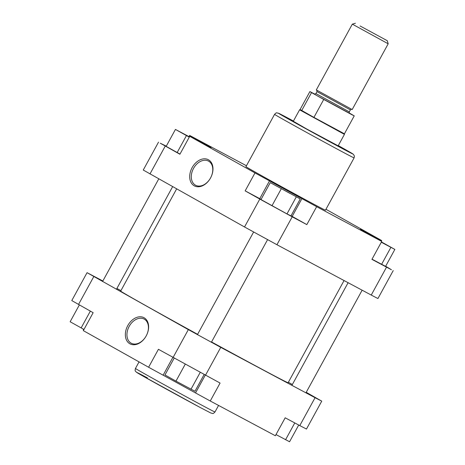<?xml version="1.0" encoding="UTF-8"?>
<svg xmlns="http://www.w3.org/2000/svg" width="465" height="465" viewBox="0 0 465 465"><rect width="100%" height="100%" fill="white"/><g stroke="black" fill="none" stroke-linecap="round" stroke-linejoin="round"><path stroke-width="0.7" d="M144.098 317.764A14.828 10.556 118.1 0 1 146.19 335.933A14.828 10.556 118.1 0 1 129.863 343.775A14.828 10.556 118.1 0 1 127.77 325.605A14.828 10.556 118.1 0 1 144.098 317.764M131.113 343.153A13.688 9.748 -61.9 0 0 131.235 343.222A13.688 9.748 -61.9 0 0 146.237 335.823A13.688 9.748 -61.9 0 0 144.26 319.135A13.688 9.748 -61.9 0 0 144.133 319.066A13.688 9.748 -61.9 0 0 129.131 326.465A13.688 9.748 -61.9 0 0 131.113 343.153M210.256 400.999L220.079 383.061L158.42 349.308L148.597 367.245L210.256 400.999L275.356 435.746L285.179 417.808L299.78 425.603L315.061 397.703L321.751 401.144L306.232 392.309M148.597 367.245L83.334 330.632L93.151 312.695L71.779 300.576L87.054 272.67L188.337 329.615L220.747 347.361L315.061 397.703M321.751 401.144L306.476 429.05L299.78 425.603M288.364 382.282L292.357 384.526M87.054 272.67L102.864 280.982M116.895 288.474L120.941 290.631M83.543 329.226L83.258 329.749L83.683 329.993M298.716 425.033L289.561 441.75L276.001 434.566M285.562 439.762L294.775 422.929M83.973 329.464L70.145 321.751L79.341 304.947M81.142 327.924L90.344 311.12M204.123 374.54L194.975 391.263L175.968 381.12L164.97 374.947L174.172 358.143M190.97 389.275L200.194 372.43M175.968 381.12L185.204 364.252M381.41 242.032L386.706 245.02L381.335 242.172M290.114 193.504L278.413 187.029L290.114 193.504M189.313 137.059L183.588 133.833L189.389 136.919M338.16 145.83L306.801 129.049L293.316 121.278M194.219 185.797A14.828 10.556 118.1 0 1 192.126 167.627A14.828 10.556 118.1 0 1 208.454 159.786A14.828 10.556 118.1 0 1 210.546 177.956A14.828 10.556 118.1 0 1 194.219 185.797M208.616 161.157A13.688 9.748 -61.9 0 0 208.489 161.088A13.688 9.748 -61.9 0 0 193.487 168.487A13.688 9.748 -61.9 0 0 195.469 185.175A13.688 9.748 -61.9 0 0 195.591 185.244A13.688 9.748 -61.9 0 0 210.593 177.845A13.688 9.748 -61.9 0 0 208.616 161.157M313.846 204.222A45.332 0.477 28.7 0 0 325.454 210.197L354.098 157.885A45.332 0.477 -151.3 0 1 342.484 151.91A45.332 0.477 -151.3 0 1 299.036 128.241A45.332 0.477 -151.3 0 1 274.571 114.344L245.933 166.662A45.332 0.477 28.7 0 0 270.392 180.554A45.332 0.477 28.7 0 0 313.846 204.222M166.284 146.144L160.251 143.197L179.897 154.252L189.72 136.315L211.017 147.556L189.644 135.431L246.433 165.743M189.429 136.844L175.439 129.427L166.162 146.37L179.996 154.078M261.098 199.369L245.165 190.865L259.801 199.078L292.218 216.824L306.824 224.618L291.049 215.772M270.264 182.623L260.993 199.566L286.986 213.894L290.991 215.876L300.268 198.939L270.264 182.623L300.268 198.939M325.953 209.291L381.666 240.544L360.369 229.309L381.742 241.428L371.924 259.365L391.454 269.758L385.659 266.23M372.023 259.185L385.584 266.369L394.855 249.426L381.457 241.951M189.72 136.315L254.983 172.928L316.642 206.681L381.742 241.428M292.218 216.824L276.942 244.724L244.526 226.978L143.249 170.033L158.524 142.133M393.221 270.607L377.946 298.507L376.179 297.658L371.25 295.06L386.525 267.16M276.942 244.724L371.25 295.06M381.317 241.19L381.666 240.544M306.824 224.618L316.642 206.681M188.999 136.611L189.644 135.431M245.165 190.865L254.983 172.928M381.3 242.242L394.855 249.426M390.856 247.438L381.579 264.382M296.263 196.951L286.986 213.894M281.261 188.796L271.99 205.733M175.439 129.427L189.267 137.14M186.436 135.6L177.159 152.537M344.059 280.546L288.114 382.742A95.435 1 -151.3 0 1 263.672 370.157A95.435 1 -151.3 0 1 211.563 341.961M197.608 334.323A95.435 1 -151.3 0 1 120.691 291.078L176.636 188.895M360.084 25.97L387.293 40.711L360.084 25.97M388.194 43.791L352.319 24.151L316.31 89.919L352.185 109.566L388.194 43.797L387.293 40.711M314.974 94.18L309.893 91.588L311.533 92.605L301.715 110.542L313.922 117.389L300.07 109.525L299.588 109.821L344.431 134.373L338.084 145.969M311.533 92.605L323.739 99.452L313.922 117.389L344.42 133.804L344.431 134.373M323.739 99.452L351.598 114.564L354.237 115.866L349.349 113.03M203.368 406.015A45.332 0.477 28.7 0 0 214.975 411.99C213.673 413.309 212.912 413.798 212.685 413.461L210.79 413.007L200.264 407.532L142.087 375.592L136.623 372.384L135.449 371.175C135.036 371.064 135.036 370.157 135.454 368.454A45.332 0.477 28.7 0 0 159.919 382.346A45.332 0.477 28.7 0 0 203.368 406.015M200.241 407.514A42.489 0.448 -151.3 0 1 147.527 378.661A42.489 0.448 -151.3 0 1 147.463 377.911M220.747 347.361L205.472 375.267M173.056 357.521L188.337 329.615M93.791 276.582L78.515 304.482M205.268 375.156L195.614 392.786M172.852 357.405L163.203 375.04M274.571 114.344C275.786 113.076 276.547 112.582 276.861 112.873L278.82 113.355L293.45 121.034A42.489 0.448 28.7 0 0 289.311 118.819A42.489 0.448 28.7 0 0 289.375 119.575A42.489 0.448 28.7 0 0 342.089 148.428A42.489 0.448 28.7 0 0 338.293 145.586L353.487 154.38L354.423 156.153L354.098 157.885M165.261 146.039L149.98 173.939M244.526 226.978L259.801 199.078M366.879 233.087L367.065 232.75M259.766 198.66L269.584 180.722M292.183 216.405L302 198.468M204.094 143.987L204.28 143.644M314.578 94.122L315.921 93.593L349.302 111.873L350.395 109.88L317.008 91.599L316.735 90.181M349.552 113.262L319.571 97.063M116.448 289.294L172.643 186.651M102.573 281.511L158.768 178.868M218.567 405.434L214.975 411.99M139.047 361.886L135.454 368.454M211.372 342.31L267.567 239.667M197.422 334.666L253.617 232.029M305.941 392.838L362.136 290.195M291.91 385.346L348.105 282.708M300.07 109.525L309.893 91.588M315.921 93.593L317.008 91.599M344.42 133.804L354.237 115.866M293.235 121.417L299.588 109.821M355.405 23.25L352.319 24.151M349.302 111.873C349.209 112.931 349.302 113.402 349.581 113.286M350.395 109.88C351.232 109.228 351.68 109.048 351.738 109.351"/></g></svg>
